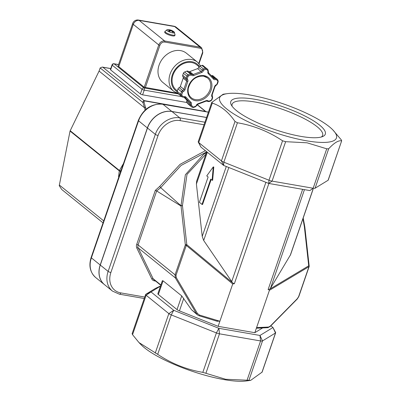 <?xml version="1.0" encoding="UTF-8"?>
<svg xmlns="http://www.w3.org/2000/svg" width="401" height="401" viewBox="0 0 401 401"><rect width="100%" height="100%" fill="white"/><g stroke="black" fill="none" stroke-linecap="round" stroke-linejoin="round"><path stroke-width="0.6" d="M232.139 106.27A47.849 11.574 -161 0 1 232.139 104.245A47.849 11.574 -161 0 1 267.873 104.831A47.849 11.574 -161 0 1 317.111 126.706A47.849 11.574 -161 0 1 322.62 135.398A47.849 11.574 -161 0 1 321.371 136.997M236.55 110.671A49.985 12.09 19 0 0 282.078 131.859A49.985 12.09 19 0 0 322.84 136.47A49.985 12.09 19 0 0 281.988 106.43A49.985 12.09 19 0 0 231.302 104.957A49.985 12.09 19 0 0 236.55 110.671M306.409 140.776A61.769 14.942 19 0 0 332.83 129.899A61.769 14.942 19 0 0 282.916 103.734A61.769 14.942 19 0 0 227.477 93.623A61.769 14.942 19 0 0 236.104 115.358A61.769 14.942 19 0 0 306.409 140.776M250.685 380.359L246.389 380.95A61.769 14.942 -161 0 1 224.169 379.622A61.769 14.942 -161 0 1 141.032 344.675L138.992 342.574L157.693 354.339C171.608 363.622 186.65 369.632 202.826 372.359L225.613 379.266L250.685 380.359L262.114 372.123L275.652 332.81A4.266 1.033 19 0 0 275.607 332.524L272.966 327.507L259.973 335.452L218.871 328.324L173.738 310.304L151.017 291.943L160.475 286.159M132.094 333.782L145.633 294.469A4.266 1.033 19 0 1 145.774 294.304L155.272 288.499L160.535 285.973M205.382 150.691L180.034 164.365L159.763 186.33L155.292 190.415L136.716 244.379A5.333 4.306 128.9 0 0 136.821 248.064L151.768 278.906A5.333 4.306 128.9 0 0 154.405 280.88L155.618 281.091M104.551 284.705A21.338 17.228 -51.1 0 1 104.506 284.665A21.338 17.228 -51.1 0 1 100.195 264.991L147.383 127.949A21.338 17.228 -51.1 0 1 171.844 111.443L206.58 117.463M144.746 297.046L120.761 292.89A19.208 15.504 -51.1 0 1 110.882 272.505L158.069 135.463A19.208 15.504 -51.1 0 1 180.084 120.606A2.135 1.148 -80.2 0 0 179.778 117.854L171.944 111.523L206.56 117.523M110.882 272.505A2.135 0.516 -161 0 1 108.13 271.407L100.295 265.071A21.338 17.228 128.9 0 0 104.601 284.74L112.44 291.076L119.418 294.199A2.135 1.148 99.8 0 0 120.761 292.89M100.295 265.071L147.483 128.029L155.317 134.36L108.13 271.407A21.338 17.228 128.9 0 0 112.44 291.076M171.944 111.523A21.338 17.228 128.9 0 0 147.483 128.029M208.119 176.991L199.402 202.299L202.024 204.415L210.741 179.112L212.109 180.219L213.262 166.916L206.746 175.884L208.119 176.991M212.109 180.219L212.64 180.31L213.793 167.006L213.262 166.916M202.024 204.415L202.555 204.505L211.177 179.468M159.763 186.33L160.691 187.633L181.072 165.458L206.715 151.859M160.781 285.261L153.899 279.703A4.266 3.444 -51.1 0 1 153.122 278.715L138.175 247.878A4.266 3.444 -51.1 0 1 138.089 244.926L156.671 190.966L160.691 187.633L180.981 205.743L182.455 205.528L187.006 174.4L205.944 154.109M181.006 205.728L185.332 244.956L175.057 274.8L175.342 277.908L196.51 313.772L197.477 314.915L199.132 315.787L197.482 314.91M216.705 321.086L219.883 321.246L199.513 315.061L197.447 313.487L176.28 277.617L176.014 275.246L186.29 245.407L186.806 244.7A1.068 0.426 173.7 0 0 185.332 244.956A1.068 0.256 19 0 0 186.29 245.407L232.725 283.953L218.134 326.334L179.447 310.885A4.266 1.033 -161 0 1 177.026 309.587L158.36 294.504A4.266 1.033 -161 0 1 157.869 293.727L162.35 280.71L163.067 280.825L181.733 295.908L191.483 309.712L197.492 314.925M203.793 154.149L206.385 152.816L203.793 154.149L185.352 174.756L180.981 205.743M232.725 283.953L234.364 283.713L233.267 283.271L186.806 244.7L182.475 205.763A1.068 0.426 173.7 0 0 181.006 206.024L156.671 190.966A1.068 0.256 19 0 0 155.292 190.415M199.513 315.061L199.132 315.787L217.412 321.336M197.447 313.487A1.068 0.291 149.5 0 1 196.51 313.772L191.483 309.712M176.28 277.617A1.068 0.291 149.5 0 1 175.342 277.908L138.175 247.878A1.068 0.586 -25.9 0 0 136.821 248.064M232.369 282.525L203.688 240.485L202.219 236.415L196.4 184.034L196.655 181.082L206.741 151.789M218.134 326.334L254.83 332.695L262.625 327.928M313.156 189.092L290.56 254.725L270.454 288.389L269.166 289.492L268.124 289.562L268.84 289.687L269.422 290.314L254.83 332.695M309.186 266.129A1.068 0.426 173.7 0 0 308.715 265.833A1.068 0.717 59.1 0 1 308.945 266.67A1.068 0.256 19 0 0 309.136 266.59A1.068 1.068 0 0 0 309.186 266.129L304.86 227.192A1.068 0.426 173.7 0 0 304.384 226.896L308.715 265.833L269.933 289.036M269.422 290.314L308.945 266.67L298.67 296.509L297.377 298.615A1.068 0.481 44.6 0 1 297.321 298.935L270.234 326.439L267.838 327.682L256.745 328.203L256.58 327.607L268.605 327.041A1.068 0.882 87.3 0 1 267.838 327.682M297.377 298.615L270.294 326.113A1.068 0.481 44.6 0 1 270.234 326.439M304.675 227.197L304.384 226.896M332.83 129.899L341.321 139.894L341.667 140.836C338.464 140.205 334.133 142.856 328.675 148.781L326.74 148.811L307.031 142.801L285.642 141.683L282.56 140.786C268.645 131.503 253.602 125.493 237.427 122.766L235.006 121.468C228.56 112.069 220.986 105.949 212.279 103.107L198.706 142.54L200.901 147.067L223.623 165.428L268.755 183.452L309.858 190.575L313.161 188.244L272.063 181.117A4.266 1.033 -161 0 1 268.981 180.219L223.853 162.199A4.266 1.033 -161 0 1 221.427 160.901L198.706 142.54A4.266 1.033 -161 0 1 198.254 142.049A4.266 1.033 -161 0 1 198.209 141.764L211.748 102.45L223.182 94.215L227.477 93.623M328.088 180.27L341.667 140.836L328.234 180.104A4.266 1.033 -161 0 1 328.088 180.27L315.096 188.214A4.266 1.033 -161 0 1 315.026 188.249A4.266 1.033 -161 0 1 313.161 188.244L326.74 148.811M212.279 103.107L211.934 102.165M270.86 325.802L272.966 327.507L275.507 332.975A4.266 1.033 19 0 0 275.652 332.81M145.633 294.469A4.266 1.033 19 0 0 146.124 295.246L168.846 313.607A4.266 1.033 19 0 0 171.272 314.905L216.4 332.925A4.266 1.033 19 0 0 219.482 333.822L260.58 340.95A4.266 1.033 19 0 0 262.515 340.92L275.507 332.975L261.928 372.409M132.195 333.737L132.546 334.675L138.992 342.574M173.884 91.373L162.866 82.466A18.777 15.158 -51.1 0 1 159.072 65.157A18.777 15.158 -51.1 0 1 186.47 53.253L197.487 62.16A18.777 15.158 128.9 0 0 191.618 59.538A18.777 15.158 128.9 0 0 170.094 74.06A18.777 15.158 128.9 0 0 173.884 91.373L178.25 93.689M177.322 90.857L176.28 90.014A16.22 13.093 -51.1 0 1 173.006 75.062A16.22 13.093 -51.1 0 1 196.665 64.782L199.117 66.766M176.721 93.112L144.215 87.228L118.741 66.646A5.123 1.238 -161 0 1 118.15 65.719L132.711 23.428A5.123 1.238 19 0 0 133.302 24.361A5.123 4.135 -51.1 0 1 139.172 20.396A5.123 2.757 -80.2 0 0 138.43 20.05A5.123 5.123 0 0 0 132.711 23.428M145.312 87.669L159.874 45.378L158.776 44.942A5.123 4.135 128.9 0 1 164.646 40.977L139.172 20.396L174.61 26.541A5.123 4.135 -51.1 0 1 176.209 27.258L201.683 47.839A5.123 4.135 128.9 0 0 200.084 47.123L164.646 40.977A0.852 0.461 99.8 0 1 164.766 42.08L200.204 48.22A0.852 0.461 -80.2 0 0 200.084 47.123L174.61 26.541A5.123 2.757 99.8 0 0 173.869 26.195L138.43 20.05M186.786 102.491L142.601 94.831L144.215 90.13A1.709 0.917 -80.2 0 0 143.974 87.934A1.709 1.378 128.9 0 0 142.014 89.253A1.709 0.411 19 0 0 144.215 90.13L181.783 96.646M110.616 69.889L112.235 65.188A1.709 1.378 -51.1 0 1 114.19 63.869A1.709 0.917 -80.2 0 0 113.944 63.754A1.709 1.709 0 0 0 112.034 64.877A1.709 0.411 19 0 0 112.235 65.188L142.014 89.253L140.395 93.949L110.616 69.889A1.709 0.411 -161 0 1 110.42 69.579L112.034 64.877M142.601 94.831A1.709 0.411 -161 0 1 140.395 93.949M146.039 109.272L144.039 102.08A0.852 0.491 162.9 0 0 142.901 102.476L144.535 107.799L99.077 71.072L70.045 131.072L59.233 185.708L61.764 189.523L103.047 222.881M145.723 107.563L144.676 107.819L145.092 110.105M205.788 111.508L144.18 100.606L143.217 101.052L142.901 102.476L100.16 67.939L99.077 71.072M144.039 102.08L144.34 100.867A0.852 0.461 99.8 0 0 144.18 100.606L102.897 67.253L102.245 67.062L100.16 67.939M213.111 75.904A1.709 1.378 128.9 0 0 213.006 75.809A1.709 1.378 128.9 0 0 211.693 75.659A1.709 1.378 -51.1 0 1 211.382 75.744M203.267 65.669A1.709 1.378 128.9 0 0 203.167 65.579A1.709 1.378 128.9 0 0 201.853 65.423L199.944 66.15A1.709 1.378 128.9 0 0 198.771 67.383A1.709 1.378 -51.1 0 1 197.593 68.621L189.708 71.624A1.709 1.378 -51.1 0 1 188.555 71.584M188.29 71.378A1.709 1.378 128.9 0 0 188.184 71.283A1.709 1.378 128.9 0 0 186.871 71.132L184.565 72.01A1.709 1.378 128.9 0 0 183.387 73.243L182.701 75.238A1.709 1.378 128.9 0 0 182.941 76.716A1.709 1.378 -51.1 0 1 183.182 78.195L180.345 86.446A1.709 1.378 -51.1 0 1 179.167 87.684A1.709 1.378 128.9 0 0 177.994 88.917L177.162 91.328A1.709 1.378 128.9 0 0 177.402 92.806L178.62 94.075A1.709 1.378 128.9 0 0 178.726 94.17A1.709 1.378 128.9 0 0 178.841 94.25M183.954 97.167L186.505 99.814A1.709 1.378 -51.1 0 1 186.746 101.293A1.709 1.378 128.9 0 0 186.986 102.771L188.465 104.31A1.709 1.378 128.9 0 0 188.565 104.4A1.709 1.378 128.9 0 0 188.681 104.486M168.786 29.699A3.123 0.757 19 0 0 168.024 29.749A9.363 8.005 73.3 0 1 169.899 30.145L169.984 30.311A9.363 5.439 112.9 0 0 168.57 30.757A3.123 0.757 19 0 0 169.663 31.313A9.363 3.624 -59.3 0 1 170.846 30.747L171.342 30.882A9.363 7.178 83 0 1 172.751 32.16A3.123 0.757 19 0 0 173.518 32.11L173.157 32.105L173.518 32.11A9.363 8.401 -88.6 0 0 171.944 30.847L171.854 30.687A9.363 5.043 -55.6 0 1 172.931 31.083A9.363 5.043 -55.6 0 1 172.971 31.108A3.123 0.757 19 0 0 171.874 30.546L171.668 30.717L171.874 30.546A9.363 4.02 110.1 0 0 171.558 30.376A9.363 4.02 110.1 0 0 170.996 30.245L170.495 30.11A9.363 7.574 -82 0 0 168.786 29.699L169.001 29.985M171.758 30.757A2.752 0.667 -161 0 0 171.668 30.717L171.523 31.017M174.179 32.01L174.179 32.01A4.145 1.002 -161 0 1 172.911 32.922A4.145 1.002 -161 0 1 167.859 31.183A4.145 1.002 -161 0 1 167.417 29.684L164.986 31.343A5.333 1.288 19 0 0 168.31 33.809A5.333 1.288 19 0 0 174.179 35.198A5.333 1.288 19 0 0 175.072 34.817L174.179 32.01A9.368 9.368 0 0 0 172.931 31.083M171.793 31.228L171.854 30.687M169.899 30.145L169.728 31.273M175.072 34.817L174.801 35.604A5.333 1.288 -161 0 1 173.909 35.98A5.333 1.288 -161 0 1 168.039 34.591A5.333 1.288 -161 0 1 164.716 32.13L164.986 31.343M149.483 106.851L147.503 108.135M158.069 135.463A2.135 0.516 -161 0 1 155.317 134.36A21.338 17.228 128.9 0 1 179.778 117.854L204.941 122.22M180.084 120.606L204.064 124.761M91.132 257.482A2.135 0.516 19 0 0 91.378 257.868L138.566 120.826A2.135 0.516 -161 0 1 138.32 120.44L91.132 257.482C88.581 265.768 90.1 272.454 95.689 277.537A21.338 17.228 -51.1 0 1 91.378 257.868L100.195 264.991M147.383 127.949L138.566 120.826A21.338 17.228 -51.1 0 1 163.027 104.32A2.135 1.148 -80.2 0 0 162.716 104.175C151.468 103.458 143.337 108.882 138.32 120.44M171.844 111.443L163.027 104.32L208.395 112.185M117.082 182.124A73.619 59.428 -51.1 0 1 118.646 177.578M154.716 280.364A1.068 0.576 -80.2 0 0 154.405 280.88M160.881 284.986L153.122 278.715A1.068 0.586 -25.9 0 0 151.768 278.906M176.014 275.246A1.068 0.256 -161 0 1 175.057 274.8L138.089 244.926A1.068 0.256 19 0 0 136.716 244.379M233.648 283.587L233.267 283.271M302.64 189.327L268.124 289.562M234.364 283.713L268.881 183.473M269.166 289.492L268.84 289.687M298.67 296.509A1.068 0.256 19 0 0 298.86 296.434L297.321 298.94M270.294 326.113L268.605 327.041M302.955 218.72L304.354 226.66M237.427 122.766L223.853 162.199L223.623 165.428L221.427 160.901L235.006 121.468M285.642 141.683L272.063 181.117L268.755 183.452L268.981 180.219L282.56 140.786M315.096 188.214L328.675 148.781M247.006 380.384L260.58 340.95L259.973 335.452L262.515 340.92L248.936 380.354M202.826 372.359L216.4 332.925L218.871 328.324L219.482 333.822L205.903 373.256M155.267 353.04L168.846 313.607L173.738 310.304L171.272 314.905L157.693 354.339M145.774 294.304L151.017 291.943L146.124 295.246L132.546 334.675M181.733 295.908L177.026 309.587M179.447 310.885L183.763 298.354M158.36 294.504L163.067 280.825M313.051 189.137L290.209 255.482M270.454 288.389L304.454 189.638M265.893 182.31L231.678 281.667M203.688 240.485L228.821 167.503M226.294 166.495L202.219 236.415M196.4 184.034L207.337 152.27M177.087 91.608A17.073 13.779 -51.1 0 1 173.277 72.601A17.073 13.779 -51.1 0 1 191.863 61.734A17.073 13.779 -51.1 0 1 199.387 66.486M118.741 66.646L133.302 24.361L158.776 44.942L144.215 87.228M199.051 63.654L202.816 52.711L202.4 52.752L198.756 63.333M200.204 48.22A4.266 3.444 -51.1 0 1 202.4 52.752M159.874 45.378A4.266 3.444 -51.1 0 1 164.766 42.08M178.46 93.909L143.974 87.934L114.19 63.869L118.531 64.621M197.152 104.721L205.132 111.172A0.852 0.461 -80.2 0 1 205.292 111.433L205.633 111.613M102.897 67.253L110.751 68.611M120.22 172.751L120.415 171.107L119.403 170.485A0.852 0.687 128.9 0 0 119.272 170.851A0.852 0.311 6.9 0 0 120.415 171.107L121.528 169.212M70.045 131.072L119.272 170.851L118.561 176.766M123.493 163.503L119.403 170.485L70.17 130.706M144.34 100.867L205.292 111.433M210.024 89.684A12.802 10.336 -51.1 0 1 191.347 97.799C188.751 95.593 187.728 92.461 188.285 88.41C190.741 80.02 195.833 75.934 203.563 76.15L207.442 77.879A12.802 10.336 -51.1 0 1 210.024 89.684M204.099 75.629A13.659 11.022 128.9 0 0 187.808 92.716A13.659 11.022 128.9 0 0 207.447 96.125A13.659 11.022 128.9 0 0 204.099 75.629M203.437 76.095A12.802 10.336 -51.1 0 1 207.442 77.879M183.207 91.588A2.561 2.065 128.9 0 0 184.971 89.739L187.813 81.488A2.561 2.065 128.9 0 0 187.447 79.268A0.852 0.687 -51.1 0 1 187.327 78.526L188.014 76.531A0.852 0.687 -51.1 0 1 188.6 75.914L190.911 75.037A0.852 0.687 -51.1 0 1 191.618 75.162A2.561 2.065 128.9 0 0 193.743 75.528L201.633 72.526A2.561 2.065 128.9 0 0 203.397 70.676A0.852 0.687 -51.1 0 1 203.984 70.06L205.893 69.333A0.852 0.687 -51.1 0 1 206.6 69.453L207.818 70.721A0.852 0.687 -51.1 0 1 207.939 71.463A2.561 2.065 128.9 0 0 208.304 73.679L213.608 79.192A2.561 2.065 128.9 0 0 215.733 79.563A0.852 0.687 -51.1 0 1 216.44 79.684L217.663 80.952A0.852 0.687 -51.1 0 1 217.783 81.694L216.951 84.11A0.852 0.687 -51.1 0 1 216.365 84.726A2.561 2.065 128.9 0 0 214.6 86.576L211.758 94.826A2.561 2.065 128.9 0 0 212.119 97.042A0.852 0.687 -51.1 0 1 212.244 97.784L211.558 99.779A0.852 0.687 -51.1 0 1 210.966 100.395L209.061 101.122A0.852 0.687 -51.1 0 1 208.35 100.997A2.561 2.065 128.9 0 0 206.224 100.631L197.939 103.789A2.561 2.065 128.9 0 0 196.174 105.638A0.852 0.687 -51.1 0 1 195.588 106.255L193.678 106.982A0.852 0.687 -51.1 0 1 192.971 106.856L191.493 105.323A0.852 0.687 -51.1 0 1 191.372 104.581A2.561 2.065 128.9 0 0 191.011 102.365L185.964 97.117A2.561 2.065 128.9 0 0 183.838 96.751A0.852 0.687 -51.1 0 1 183.127 96.626L181.909 95.358A0.852 0.687 -51.1 0 1 181.788 94.616L182.62 92.205A0.852 0.687 -51.1 0 1 183.207 91.588A0.852 0.296 69.1 0 0 182.696 90.531A1.709 1.378 128.9 0 0 181.518 91.764L180.686 94.18A1.709 1.378 128.9 0 0 180.926 95.659L182.149 96.927A1.709 1.378 128.9 0 0 182.255 97.022L184.881 97.323A1.709 1.378 -51.1 0 1 184.981 97.418L190.029 102.666A1.709 1.378 -51.1 0 1 190.269 104.145A1.709 1.378 128.9 0 0 190.515 105.623L191.989 107.157A1.709 1.378 128.9 0 0 192.099 107.257M103.734 220.886L59.333 185.011M216.951 84.11L217.367 84.07L218.199 81.654L217.783 81.694M217.663 80.952A0.852 0.501 -43.9 0 0 217.888 80.05A0.852 0.501 -43.9 0 0 217.858 80.02L216.69 78.807M216.44 79.684A0.852 0.501 -43.9 0 0 216.665 78.776A0.852 0.501 -43.9 0 0 216.635 78.751A1.709 1.378 128.9 0 0 216.53 78.656A1.709 1.378 128.9 0 0 215.222 78.506A1.709 1.378 -51.1 0 1 213.903 78.355A1.709 1.378 -51.1 0 1 213.843 78.3A0.852 0.501 -43.9 0 0 213.803 78.26L208.55 72.802M215.733 79.563A0.852 0.296 -110.9 0 0 215.222 78.506L211.693 75.659M213.608 79.192A0.852 0.501 -43.9 0 0 213.828 78.285L208.525 72.771A0.852 0.501 -43.9 0 0 208.5 72.746M208.304 73.679A0.852 0.501 -43.9 0 0 208.525 72.771L208.355 71.423L207.939 71.463M207.818 70.721A0.852 0.501 -43.9 0 0 208.044 69.819A0.852 0.501 -43.9 0 0 208.014 69.789L206.846 68.576M206.6 69.453A0.852 0.501 -43.9 0 0 206.826 68.546A0.852 0.501 -43.9 0 0 206.796 68.521A1.709 1.378 128.9 0 0 206.69 68.426A1.709 1.378 128.9 0 0 205.377 68.275L203.472 69.002A1.709 1.378 128.9 0 0 202.294 70.235A1.709 1.378 -51.1 0 1 201.122 71.468L193.232 74.471A1.709 1.378 -51.1 0 1 191.919 74.32A1.709 1.378 -51.1 0 1 191.858 74.27A0.852 0.501 -43.9 0 0 191.813 74.225A1.709 1.378 128.9 0 0 191.708 74.13A1.709 1.378 128.9 0 0 190.4 73.979L188.089 74.862A1.709 1.378 128.9 0 0 186.916 76.095L186.229 78.09A1.709 1.378 128.9 0 0 186.47 79.568A1.709 1.378 -51.1 0 1 186.711 81.047L183.869 89.298A1.709 1.378 -51.1 0 1 182.696 90.531L179.167 87.684M205.893 69.333A0.852 0.296 -110.9 0 0 205.377 68.275L201.853 65.423M203.984 70.06A0.852 0.296 -110.9 0 0 203.472 69.002L199.944 66.15M203.397 70.676L202.294 70.235L198.771 67.383M201.633 72.526A0.852 0.296 -110.9 0 0 201.122 71.468L197.593 68.621M193.743 75.528A0.852 0.296 -110.9 0 0 193.232 74.471L189.708 71.624M191.618 75.162A0.852 0.501 -43.9 0 0 191.843 74.25L191.919 74.32M190.911 75.037A0.852 0.296 -110.9 0 0 190.4 73.979L186.871 71.132M188.6 75.914A0.852 0.296 -110.9 0 0 188.089 74.862L184.565 72.01M188.014 76.531L186.916 76.095L183.387 73.243M187.327 78.526L186.229 78.09L182.701 75.238M187.447 79.268A0.852 0.501 136.1 0 1 186.47 79.568L182.941 76.716M187.813 81.488L186.711 81.047L183.182 78.195M184.971 89.739L183.869 89.298L180.345 86.446M182.62 92.205L181.518 91.764L177.994 88.917M181.788 94.616L180.686 94.18L177.162 91.328M181.909 95.358A0.852 0.501 136.1 0 1 180.926 95.659L177.402 92.806M183.127 96.626A0.852 0.501 136.1 0 1 182.149 96.927L178.62 94.075M183.838 96.751A0.852 0.296 69.1 0 1 183.753 97.227M185.964 97.117A0.852 0.501 136.1 0 1 184.981 97.418L184.781 97.258M191.011 102.365A0.852 0.501 136.1 0 1 190.029 102.666L186.505 99.814M191.372 104.581L190.269 104.145L186.746 101.293M191.493 105.323A0.852 0.501 136.1 0 1 190.515 105.623L186.986 102.771M192.971 106.856A0.852 0.501 136.1 0 1 191.989 107.157L188.465 104.31M193.678 106.982A0.852 0.296 69.1 0 1 193.593 107.458L192.094 107.252L188.565 104.4M195.588 106.255A0.852 0.296 69.1 0 1 195.498 106.736L193.593 107.463M196.174 105.638L196.59 105.598L195.498 106.736M197.939 103.789A0.852 0.296 69.1 0 1 197.848 104.27L206.139 101.112L207.267 101.202A1.709 1.378 -51.1 0 1 207.372 101.298A1.709 1.378 128.9 0 0 207.477 101.398L208.971 101.603L210.881 100.877A0.852 0.296 69.1 0 0 210.966 100.395M206.224 100.631A0.852 0.296 69.1 0 1 206.139 101.112M208.35 100.997A0.852 0.501 136.1 0 1 207.372 101.298L207.172 101.137M209.061 101.122A0.852 0.296 69.1 0 1 208.976 101.603M211.558 99.779L211.969 99.744L210.881 100.877M212.244 97.784L212.655 97.744L211.969 99.739M212.119 97.042A0.852 0.501 -43.9 0 0 212.345 96.14A0.852 0.501 -43.9 0 0 212.319 96.11M211.758 94.826L212.174 94.786L215.016 86.536L216.274 85.207A0.852 0.296 69.1 0 0 216.365 84.726M214.6 86.576L215.016 86.536M170.495 30.11L170.119 31.052M170.996 30.245L170.866 30.742M144.24 298.504L119.418 294.199M162.716 104.175L208.425 112.1M115.348 187.157L120.601 171.899M104.506 284.665L95.689 277.537M206.39 152.816L204.104 153.969M309.136 266.59L298.86 296.434M303.201 218.004L304.825 226.926M200.901 147.067L198.254 142.049M200.64 65.884L197.487 62.16M202.816 52.711L201.683 47.839M176.209 27.258A5.123 5.123 0 0 0 173.869 26.195M197.262 104.621L205.954 111.668M110.776 68.541L102.245 67.062M213.006 75.809L217.883 80.045L218.199 81.654M203.167 65.579L208.044 69.814L208.355 71.423M188.184 71.283L191.843 74.25M196.59 105.598L197.848 104.27M212.174 94.786L212.655 97.744M217.367 84.07L216.274 85.207M178.726 94.17L182.249 97.022M207.127 101.112L207.477 101.393M118.551 64.551L113.944 63.754M169.748 31.293L168.691 30.757M173.247 32.05L172.605 32.08M171.864 30.541L172.966 31.108M171.558 30.376A9.368 9.368 0 0 0 167.417 29.684M171.778 30.707L171.608 31.083M170.059 30.281L169.834 31.213"/></g></svg>
